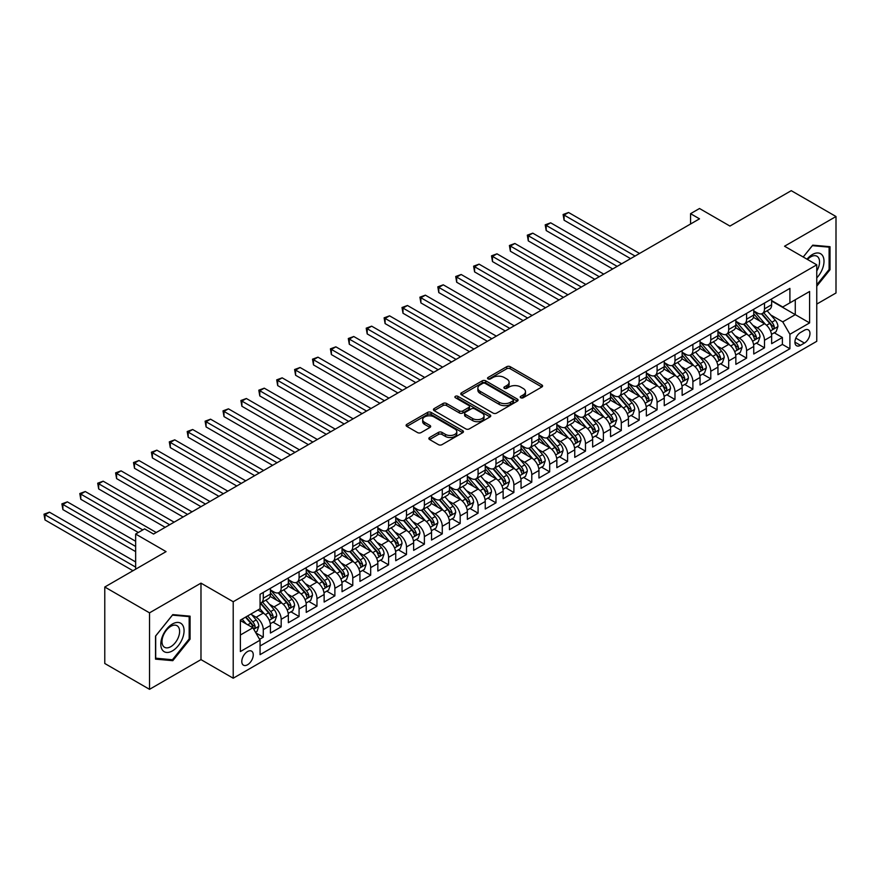 <?xml version="1.0" encoding="UTF-8"?>
<svg xmlns="http://www.w3.org/2000/svg" width="880" height="880" viewBox="0 0 880 880"><rect width="100%" height="100%" fill="white"/><g stroke="black" fill="none" stroke-linecap="round" stroke-linejoin="round"><path stroke-width="1.32" d="M520.74 397.76A1.738 1.001 0 0 0 523.193 397.76L541.86 386.98A2.486 1.43 0 0 0 542.597 385.968A2.486 1.43 0 0 0 541.86 384.956L510.235 366.696A2.486 1.43 0 0 0 506.726 366.696L488.059 377.476A1.738 1.001 0 0 0 487.542 378.18A1.738 1.001 0 0 0 488.059 378.895A1.738 1.001 0 0 0 490.512 378.895L492.932 377.498A7.953 4.587 0 0 1 504.174 377.498L506.814 379.016A7.953 4.587 0 0 1 509.135 382.261A7.953 4.587 0 0 1 506.814 385.517L504.394 386.903A1.738 1.001 0 0 0 503.888 387.618A1.738 1.001 0 0 0 504.394 388.322A1.738 1.001 0 0 0 506.858 388.322L509.267 386.936A7.953 4.587 0 0 1 520.52 386.936L523.149 388.454A7.953 4.587 0 0 1 525.481 391.699A7.953 4.587 0 0 1 523.149 394.944L520.74 396.341A1.738 1.001 0 0 0 520.223 397.056A1.738 1.001 0 0 0 520.74 397.76L520.74 396.341M247.522 664.774A8.096 4.675 120 0 0 252.824 657.646A8.096 4.675 120 0 0 251.581 651.145A8.096 4.675 120 0 0 247.522 651.552A8.096 4.675 120 0 0 242.231 658.691A8.096 4.675 120 0 0 243.474 665.181A8.096 4.675 120 0 0 247.522 664.774M429.594 437.503A2.486 1.43 0 0 0 428.857 438.515A2.486 1.43 0 0 0 429.594 439.527L438.46 444.653A2.486 1.43 0 0 0 441.98 444.653L462.715 432.685A2.486 1.43 0 0 0 463.441 431.673A2.486 1.43 0 0 0 462.715 430.65L431.079 412.39A2.486 1.43 0 0 0 427.57 412.39L406.835 424.369A2.486 1.43 0 0 0 406.109 425.381A2.486 1.43 0 0 0 406.835 426.393L417.549 432.586A2.486 1.43 0 0 0 421.069 432.586L429.946 427.46A2.486 1.43 0 0 0 430.672 426.448A2.486 1.43 0 0 0 429.946 425.425L424.622 422.356A6.644 3.839 0 0 1 422.675 419.65A6.644 3.839 0 0 1 426.778 416.097A6.644 3.839 0 0 1 434.027 416.933L454.85 428.956A6.644 3.839 0 0 1 456.797 431.673A6.644 3.839 0 0 1 452.694 435.215A6.644 3.839 0 0 1 445.445 434.379L441.98 432.377A2.486 1.43 0 0 0 438.46 432.377L429.594 437.503L429.594 439.527M816.761 304.095L836 292.985L836 216.513L791.252 190.674L729.938 226.072L699.512 208.505L690.558 213.675L699.512 218.834L153.549 534.05L144.595 528.88L135.652 534.05L135.652 569.184M149.523 612.843L149.523 689.326L200.981 659.615L200.981 583.132L149.523 612.843L104.775 587.015L166.078 551.617L135.652 534.05M200.981 583.132L233.211 601.733L816.761 264.825L816.761 341.308L233.211 678.216L233.211 601.733M836 216.513L784.542 246.224L816.761 264.825M493.108 413.105A2.486 1.43 0 0 0 496.617 413.105L517.352 401.137A2.486 1.43 0 0 0 518.078 400.114A2.486 1.43 0 0 0 517.352 399.102L485.727 380.842A2.486 1.43 0 0 0 482.218 380.842L461.483 392.81A2.486 1.43 0 0 0 460.757 393.833A2.486 1.43 0 0 0 461.483 394.845L493.108 413.105M456.115 398.134A1.738 1.001 0 0 1 457.875 398.387L457.875 396.319L490.028 414.876A2.486 1.43 0 0 1 490.765 415.888A2.486 1.43 0 0 1 490.028 416.911L469.304 428.879A2.486 1.43 0 0 1 465.784 428.879L434.159 410.619L443.036 405.537L443.036 403.469L434.159 408.595A2.486 1.43 0 0 0 433.433 409.607A2.486 1.43 0 0 0 434.159 410.619L434.159 408.595M443.036 405.537A2.486 1.43 0 0 1 446.545 405.537L446.545 403.469A2.486 1.43 0 0 0 443.036 403.469M446.545 403.469L459.371 410.872A2.486 1.43 0 0 0 462.891 410.872L468.776 407.473A2.486 1.43 0 0 0 469.502 406.461A2.486 1.43 0 0 0 468.776 405.449L455.422 397.738A1.738 1.001 0 0 1 454.905 397.023A1.738 1.001 0 0 1 455.983 396.099A1.738 1.001 0 0 1 457.875 396.319M149.523 689.326L104.775 663.487L104.775 587.015M259.567 639.331L263.274 637.186L255.849 632.896M251.625 614.647L256.124 617.243A10.131 5.841 60 0 1 263.274 629.64L270.435 625.504L270.435 633.05L281.182 626.846L273.031 622.149M269.522 604.307L274.021 606.903A10.131 5.841 60 0 1 281.182 619.311L288.343 615.175L288.343 622.721L299.079 616.517L290.939 611.809M287.43 593.978L291.918 596.574A10.131 5.841 60 0 1 299.079 608.971L306.24 604.835L306.24 612.381L316.976 606.177L308.836 601.48M305.327 583.638L309.815 586.234A10.131 5.841 60 0 1 316.976 598.642L324.137 594.506L324.137 602.052L334.884 595.848L326.733 591.14M323.224 573.309L327.723 575.905A10.131 5.841 60 0 1 334.884 588.302L342.045 584.166L342.045 591.712L352.781 585.508L344.641 580.811M341.121 562.969L345.62 565.565A10.131 5.841 60 0 1 352.781 577.973L359.942 573.837L359.942 581.383L370.678 575.179L362.538 570.471M359.029 552.64L363.517 555.236A10.131 5.841 60 0 1 370.678 567.633L377.839 563.497L377.839 571.043L388.586 564.839L380.435 560.142M376.926 542.3L381.425 544.896A10.131 5.841 60 0 1 388.586 557.304L395.736 553.168L395.736 560.714L406.483 554.51L398.332 549.802M394.823 531.971L399.322 534.567A10.131 5.841 60 0 1 406.483 546.964L413.644 542.828L413.644 550.374L424.38 544.17L416.24 539.473M412.731 521.631L417.219 524.227A10.131 5.841 60 0 1 424.38 536.624L431.541 532.499L431.541 540.045L442.277 533.841L434.137 529.133M430.628 511.302L435.127 513.898A10.131 5.841 60 0 1 442.277 526.295L449.438 522.159L449.438 529.705L460.185 523.501L452.034 518.804M448.525 500.962L453.024 503.558A10.131 5.841 60 0 1 460.185 515.955L467.346 511.83L467.346 519.376L478.082 513.172L469.942 508.464M466.433 490.633L470.921 493.229A10.131 5.841 60 0 1 478.082 505.626L485.243 501.49L485.243 509.036L495.979 502.832L487.839 498.135M484.33 480.293L488.818 482.889A10.131 5.841 60 0 1 495.979 495.286L503.14 491.161L503.14 498.696L513.887 492.503L505.736 487.795M502.227 469.964L506.726 472.549A10.131 5.841 60 0 1 513.887 484.957L521.048 480.821L521.048 488.367L531.784 482.163L523.644 477.466M520.124 459.624L524.623 462.22A10.131 5.841 60 0 1 531.784 474.617L538.945 470.492L538.945 478.027L549.681 471.834L541.541 467.126M538.032 449.295L542.52 451.88A10.131 5.841 60 0 1 549.681 464.288L556.842 460.152L556.842 467.698L567.589 461.494L559.438 456.797M555.929 438.955L560.428 441.551A10.131 5.841 60 0 1 567.589 453.948L574.75 449.823L574.75 457.358L585.486 451.165L577.335 446.457M573.826 428.626L578.325 431.211A10.131 5.841 60 0 1 585.486 443.619L592.647 439.483L592.647 447.029L603.383 440.825L595.243 436.128M591.734 418.286L596.222 420.882A10.131 5.841 60 0 1 603.383 433.279L610.544 429.154L610.544 436.689L621.291 430.496L613.14 425.788M609.631 407.957L614.13 410.542A10.131 5.841 60 0 1 621.291 422.95L628.441 418.814L628.441 426.36L639.188 420.156L631.037 415.459M627.528 397.617L632.027 400.213A10.131 5.841 60 0 1 639.188 412.61L646.349 408.485L646.349 416.02L657.085 409.827L648.945 405.119M645.436 387.277L649.924 389.873A10.131 5.841 60 0 1 657.085 402.281L664.246 398.145L664.246 405.691L674.982 399.487L666.842 394.79M663.333 376.948L667.821 379.544A10.131 5.841 60 0 1 674.982 391.941L682.143 387.805L682.143 395.351L692.89 389.158L684.739 384.45M681.23 366.608L685.729 369.204A10.131 5.841 60 0 1 692.89 381.612L700.051 377.476L700.051 385.022L710.787 378.818L702.647 374.121M699.138 356.279L703.626 358.875A10.131 5.841 60 0 1 710.787 371.272L717.948 367.136L717.948 374.682L728.684 368.489L720.544 363.781M717.035 345.939L721.523 348.535A10.131 5.841 60 0 1 728.684 360.943L735.845 356.807L735.845 364.353L746.592 358.149L738.441 353.452M734.932 335.61L739.431 338.206A10.131 5.841 60 0 1 746.592 350.603L753.753 346.467L753.753 354.013L764.489 347.82L764.489 340.274A10.131 5.841 -120 0 0 757.328 327.866L752.829 325.27M756.338 343.112L764.489 347.82M270.435 625.504A10.131 5.841 -120 0 0 263.274 613.107L257.906 610.005M288.343 615.175A10.131 5.841 -120 0 0 281.182 602.767L270.105 596.376M306.24 604.835A10.131 5.841 -120 0 0 299.079 592.438L288.013 586.047M324.137 594.506A10.131 5.841 -120 0 0 316.976 582.098L305.91 575.707M342.045 584.166A10.131 5.841 -120 0 0 334.884 571.769L323.807 565.378M359.942 573.837A10.131 5.841 -120 0 0 352.781 561.429L341.715 555.038M377.839 563.497A10.131 5.841 -120 0 0 370.678 551.1L359.612 544.709M395.736 553.168A10.131 5.841 -120 0 0 388.586 540.76L377.509 534.369M413.644 542.828A10.131 5.841 -120 0 0 406.483 530.431L395.417 524.04M431.541 532.499A10.131 5.841 -120 0 0 424.38 520.091L413.314 513.7M449.438 522.159A10.131 5.841 -120 0 0 442.277 509.762L431.211 503.371M467.346 511.83A10.131 5.841 -120 0 0 460.185 499.422L449.108 493.031M485.243 501.49A10.131 5.841 -120 0 0 478.082 489.093L467.016 482.702M503.14 491.161A10.131 5.841 -120 0 0 495.979 478.753L484.913 472.362M521.048 480.821A10.131 5.841 -120 0 0 513.887 468.424L502.81 462.033M538.945 470.492A10.131 5.841 -120 0 0 531.784 458.084L520.718 451.693M556.842 460.152A10.131 5.841 -120 0 0 549.681 447.755L538.615 441.364M574.75 449.823A10.131 5.841 -120 0 0 567.589 437.415L556.512 431.024M592.647 439.483A10.131 5.841 -120 0 0 585.486 427.086L574.42 420.695M610.544 429.154A10.131 5.841 -120 0 0 603.383 416.746L592.317 410.355M628.441 418.814A10.131 5.841 -120 0 0 621.291 406.417L610.214 400.026M646.349 408.485A10.131 5.841 -120 0 0 639.188 396.077L628.111 389.686M664.246 398.145A10.131 5.841 -120 0 0 657.085 385.748L646.019 379.357M682.143 387.805A10.131 5.841 -120 0 0 674.982 375.408L663.916 369.017M700.051 377.476A10.131 5.841 -120 0 0 692.89 365.079L681.813 358.688M717.948 367.136A10.131 5.841 -120 0 0 710.787 354.739L699.721 348.348M735.845 356.807A10.131 5.841 -120 0 0 728.684 344.41L717.618 338.008M753.753 346.467A10.131 5.841 -120 0 0 746.592 334.07L735.515 327.679M804.408 330.242L800.47 332.519A7.843 4.532 120 0 0 795.344 339.438A7.843 4.532 120 0 0 796.543 345.719A7.843 4.532 120 0 0 800.47 345.334L804.408 343.057A7.843 4.532 120 0 0 809.534 336.149A7.843 4.532 120 0 0 808.335 329.857A7.843 4.532 120 0 0 804.408 330.242M240.372 635.019L252.901 627.781L260.062 640.178L260.062 654.654L789.91 348.744L789.91 334.279L782.749 321.871L770.737 314.941M260.062 640.178L240.372 651.552L240.372 620.136L260.062 608.762L260.062 594.297L789.91 288.387L789.91 302.863L809.6 291.489L809.6 322.905L789.91 334.279M270.435 589.952L274.021 592.02A10.131 5.841 60 0 0 279.081 592.526L286.242 588.39A10.131 5.841 -120 0 0 288.343 583.759L288.343 577.962M288.343 579.623L291.918 581.691A10.131 5.841 60 0 0 296.978 582.186L304.139 578.061A10.131 5.841 -120 0 0 306.24 573.419L306.24 567.633M306.24 569.283L309.815 571.351A10.131 5.841 60 0 0 314.886 571.857L322.047 567.721A10.131 5.841 -120 0 0 324.137 563.09L324.137 557.293M324.137 558.954L327.723 561.022A10.131 5.841 60 0 0 332.783 561.517L339.944 557.381A10.131 5.841 -120 0 0 342.045 552.75L342.045 546.964M342.045 548.614L345.62 550.682A10.131 5.841 60 0 0 350.68 551.188L357.841 547.052A10.131 5.841 -120 0 0 359.942 542.421L359.942 536.624M359.942 538.285L363.517 540.353A10.131 5.841 60 0 0 368.588 540.848L375.749 536.712A10.131 5.841 -120 0 0 377.839 532.081L377.839 526.295M377.839 527.945L381.425 530.013A10.131 5.841 60 0 0 386.485 530.519L393.646 526.383A10.131 5.841 -120 0 0 395.736 521.752L395.736 515.955M395.736 517.616L399.322 519.684A10.131 5.841 60 0 0 404.382 520.179L411.543 516.043A10.131 5.841 -120 0 0 413.644 511.412L413.644 505.626M413.644 507.276L417.219 509.344A10.131 5.841 60 0 0 422.29 509.85L429.44 505.714A10.131 5.841 -120 0 0 431.541 501.083L431.541 495.286M431.541 496.947L435.127 499.015A10.131 5.841 60 0 0 440.187 499.51L447.348 495.374A10.131 5.841 -120 0 0 449.438 490.743L449.438 484.957M449.438 486.607L453.024 488.675A10.131 5.841 60 0 0 458.084 489.181L465.245 485.045A10.131 5.841 -120 0 0 467.346 480.403L467.346 474.617M467.346 476.278L470.921 478.346A10.131 5.841 60 0 0 475.981 478.841L483.142 474.705A10.131 5.841 -120 0 0 485.243 470.074L485.243 464.288M485.243 465.938L488.818 468.006A10.131 5.841 60 0 0 493.889 468.512L501.05 464.376A10.131 5.841 -120 0 0 503.14 459.734L503.14 453.948M503.14 455.609L506.726 457.677A10.131 5.841 60 0 0 511.786 458.172L518.947 454.036A10.131 5.841 -120 0 0 521.048 449.405L521.048 443.619M521.048 445.269L524.623 447.337A10.131 5.841 60 0 0 529.683 447.843L536.844 443.707A10.131 5.841 -120 0 0 538.945 439.065L538.945 433.279M538.945 434.94L542.52 437.008A10.131 5.841 60 0 0 547.591 437.503L554.752 433.367A10.131 5.841 -120 0 0 556.842 428.736L556.842 422.95M556.842 424.6L560.428 426.668A10.131 5.841 60 0 0 565.488 427.174L572.649 423.038A10.131 5.841 -120 0 0 574.75 418.396L574.75 412.61M574.75 414.271L578.325 416.339A10.131 5.841 60 0 0 583.385 416.834L590.546 412.698A10.131 5.841 -120 0 0 592.647 408.067L592.647 402.281M592.647 403.931L596.222 405.999A10.131 5.841 60 0 0 601.293 406.505L608.443 402.369A10.131 5.841 -120 0 0 610.544 397.727L610.544 391.941M610.544 393.602L614.13 395.659A10.131 5.841 60 0 0 619.19 396.165L626.351 392.029A10.131 5.841 -120 0 0 628.441 387.398L628.441 381.612M628.441 383.262L632.027 385.33A10.131 5.841 60 0 0 637.087 385.836L644.248 381.7A10.131 5.841 -120 0 0 646.349 377.058L646.349 371.272M646.349 372.933L649.924 374.99A10.131 5.841 60 0 0 654.984 375.496L662.145 371.36A10.131 5.841 -120 0 0 664.246 366.729L664.246 360.943M664.246 362.593L667.821 364.661A10.131 5.841 60 0 0 672.892 365.167L680.053 361.031A10.131 5.841 -120 0 0 682.143 356.389L682.143 350.603M682.143 352.264L685.729 354.321A10.131 5.841 60 0 0 690.789 354.827L697.95 350.691A10.131 5.841 -120 0 0 700.051 346.06L700.051 340.274M700.051 341.924L703.626 343.992A10.131 5.841 60 0 0 708.686 344.487L715.847 340.362A10.131 5.841 -120 0 0 717.948 335.72L717.948 329.934M717.948 331.584L721.523 333.652A10.131 5.841 60 0 0 726.594 334.158L733.755 330.022A10.131 5.841 -120 0 0 735.845 325.391L735.845 319.605M735.845 321.255L739.431 323.323A10.131 5.841 60 0 0 744.491 323.818L751.652 319.693A10.131 5.841 -120 0 0 753.753 315.051L753.753 309.265M260.062 645.975L782.386 344.41L782.386 337.48L771.65 343.684L771.65 336.138A10.131 5.841 -120 0 0 764.489 323.73L753.423 317.339M753.753 310.915L757.328 312.983A10.131 5.841 -120 0 0 762.388 313.489A10.131 5.841 -120 0 0 764.489 308.858L764.489 303.061M762.388 313.489L769.549 309.353A10.131 5.841 -120 0 0 771.65 304.722L771.65 298.936M263.274 592.438L263.274 598.224A10.131 5.841 60 0 1 261.184 602.855A10.131 5.841 60 0 1 260.062 603.273M261.184 602.855L268.345 598.73A10.131 5.841 -120 0 0 270.435 594.088L270.435 588.302M281.182 582.098L281.182 587.884A10.131 5.841 60 0 1 279.081 592.526M299.079 571.769L299.079 577.555A10.131 5.841 60 0 1 296.978 582.186M316.976 561.429L316.976 567.215A10.131 5.841 60 0 1 314.886 571.857M334.884 551.1L334.884 556.886A10.131 5.841 60 0 1 332.783 561.517M352.781 540.76L352.781 546.546A10.131 5.841 60 0 1 350.68 551.188M370.678 530.431L370.678 536.217A10.131 5.841 60 0 1 368.588 540.848M388.586 520.091L388.586 525.877A10.131 5.841 60 0 1 386.485 530.519M406.483 509.762L406.483 515.548A10.131 5.841 60 0 1 404.382 520.179M424.38 499.422L424.38 505.208A10.131 5.841 60 0 1 422.29 509.85M442.277 489.093L442.277 494.879A10.131 5.841 60 0 1 440.187 499.51M460.185 478.753L460.185 484.539A10.131 5.841 60 0 1 458.084 489.181M478.082 468.424L478.082 474.21A10.131 5.841 60 0 1 475.981 478.841M495.979 458.084L495.979 463.87A10.131 5.841 60 0 1 493.889 468.512M513.887 447.755L513.887 453.541A10.131 5.841 60 0 1 511.786 458.172M531.784 437.415L531.784 443.201A10.131 5.841 60 0 1 529.683 447.843M549.681 427.086L549.681 432.872A10.131 5.841 60 0 1 547.591 437.503M567.589 416.746L567.589 422.532A10.131 5.841 60 0 1 565.488 427.174M585.486 406.417L585.486 412.203A10.131 5.841 60 0 1 583.385 416.834M603.383 396.077L603.383 401.863A10.131 5.841 60 0 1 601.293 406.505M621.291 385.748L621.291 391.534A10.131 5.841 60 0 1 619.19 396.165M639.188 375.408L639.188 381.194A10.131 5.841 60 0 1 637.087 385.836M657.085 365.068L657.085 370.865A10.131 5.841 60 0 1 654.984 375.496M674.982 354.739L674.982 360.525A10.131 5.841 60 0 1 672.892 365.167M692.89 344.399L692.89 350.196A10.131 5.841 60 0 1 690.789 354.827M710.787 334.07L710.787 339.856A10.131 5.841 60 0 1 708.686 344.487M728.684 323.73L728.684 329.527A10.131 5.841 60 0 1 726.594 334.158M746.592 313.401L746.592 319.187A10.131 5.841 60 0 1 744.491 323.818M746.592 350.603L746.592 358.149M728.684 360.943L728.684 368.489M710.787 371.272L710.787 378.818M692.89 381.612L692.89 389.158M674.982 391.941L674.982 399.487M657.085 402.281L657.085 409.827M639.188 412.61L639.188 420.156M621.291 422.95L621.291 430.496M603.383 433.279L603.383 440.825M585.486 443.619L585.486 451.165M567.589 453.948L567.589 461.494M549.681 464.288L549.681 471.834M531.784 474.617L531.784 482.163M513.887 484.957L513.887 492.503M495.979 495.286L495.979 502.832M478.082 505.626L478.082 513.172M460.185 515.955L460.185 523.501M442.277 526.295L442.277 533.841M424.38 536.624L424.38 544.17M406.483 546.964L406.483 554.51M388.586 557.304L388.586 564.839M370.678 567.633L370.678 575.179M352.781 577.973L352.781 585.508M334.884 588.302L334.884 595.848M316.976 598.642L316.976 606.177M299.079 608.971L299.079 616.517M281.182 619.311L281.182 626.846M263.274 629.64L263.274 637.186M252.901 627.781L240.372 620.543M782.749 321.871L795.278 314.644L795.278 299.761L809.6 291.489M771.65 301.004L809.6 322.905M771.65 300.586L782.749 306.988L789.91 302.863M200.981 659.615L233.211 678.216M690.558 213.675L690.558 224.004M774.246 332.783L782.386 337.48M782.386 344.41L789.91 348.744M816.761 286.209L830.005 269.731L830.005 246.697L812.735 245.157L803.209 257.004L812.372 245.663L829.103 247.159L829.103 269.478L816.761 284.845M155.518 659.142L172.788 660.682L190.069 639.188L190.069 616.165L172.788 614.614L155.518 636.108L155.518 659.142M829.103 269.214L830.005 269.731M189.167 638.682L190.069 639.188M170.973 659.626L172.788 660.682M521.433 398.002L523.149 397.012A7.953 4.587 0 0 0 525.481 393.767L525.481 391.699M509.135 382.261L509.135 384.329A7.953 4.587 0 0 1 506.814 387.574L505.087 388.575M541.827 387.002L510.235 368.764A2.486 1.43 0 0 0 506.726 368.764L488.752 379.137M517.319 401.148L485.727 382.91A2.486 1.43 0 0 0 482.218 382.91L461.516 394.867L461.483 392.81M512.963 400.829A1.738 1.001 0 0 0 513.469 400.114A1.738 1.001 0 0 0 512.963 399.41L485.199 383.383A1.738 1.001 0 0 0 482.735 383.383L480.194 384.857A7.953 4.587 0 0 0 477.862 388.102A7.953 4.587 0 0 0 480.194 391.347L499.169 402.303A7.953 4.587 0 0 0 510.411 402.303L512.963 400.829L512.963 402.897A1.738 1.001 0 0 0 513.469 402.182L513.469 400.114M477.862 388.102L477.862 390.17A7.953 4.587 0 0 0 480.194 393.415L480.194 391.347M512.963 402.897L510.411 404.371A7.953 4.587 0 0 1 499.169 404.371L480.194 393.415M446.545 405.537L459.371 412.94A2.486 1.43 0 0 0 462.891 412.94L468.776 409.541A2.486 1.43 0 0 0 469.502 408.529L469.502 406.461M457.875 398.387L489.995 416.922M472.681 418.561A6.644 3.839 0 0 0 479.93 419.386A6.644 3.839 0 0 0 484.033 415.844A6.644 3.839 0 0 0 482.086 413.127L474.749 408.892A2.486 1.43 0 0 0 471.229 408.892L465.344 412.291A2.486 1.43 0 0 0 464.618 413.303A2.486 1.43 0 0 0 465.344 414.326L472.681 418.561L472.681 420.618A6.644 3.839 0 0 0 479.93 421.454A6.644 3.839 0 0 0 484.033 417.912L484.033 415.844M464.618 413.303L464.618 415.371A2.486 1.43 0 0 0 465.344 416.383L465.344 414.326M472.681 420.618L465.344 416.383M456.797 431.673L456.797 433.73A6.644 3.839 0 0 1 452.694 437.283A6.644 3.839 0 0 1 445.445 436.447L441.98 434.445A2.486 1.43 0 0 0 438.46 434.445L429.627 439.549M422.675 419.65L422.675 421.718A6.644 3.839 0 0 0 424.622 424.424L424.622 422.356M429.946 425.425L429.946 427.46L424.622 424.424M462.682 432.696L431.079 414.458A2.486 1.43 0 0 0 427.57 414.458L406.868 426.415M771.496 334.367L776.127 331.694L777.909 326.524A6.71 3.872 -120 0 0 775.302 320.221L767.118 310.761M765.479 324.39L755.788 313.159A19.371 11.176 -120 0 0 753.753 311.036M760.166 321.233L754.743 314.952A16.071 9.284 -120 0 0 753.753 313.874M639.54 253.462L568.568 212.487L564.091 215.061L564.091 220.231L630.597 258.632M761.475 313.852L769.747 323.433A6.71 3.872 60 0 1 772.145 328.053C773.146 329.395 773.872 328.988 774.29 326.81A6.71 3.872 -120 0 0 771.903 322.19L763.719 312.719M761.97 313.698L770.858 323.983A3.421 1.969 60 0 1 771.716 325.325L774.29 326.81M772.145 328.053L772.629 328.845M564.091 220.231L563.112 214.5L635.063 256.047M563.112 214.5L568.568 212.487M816.761 277.893A16.456 9.504 120 0 0 823.79 258.808A16.456 9.504 120 0 0 812.372 254.54A16.456 9.504 120 0 0 806.982 259.182M816.761 270.996A12.463 7.194 120 0 0 816.97 256.245A12.463 7.194 120 0 0 810.744 256.861A12.463 7.194 120 0 0 807.477 259.468M828.003 246.521L829.103 247.159M182.512 638.341A16.456 9.504 120 0 0 178.255 622.446A16.456 9.504 120 0 0 162.36 636.548A16.456 9.504 120 0 0 166.617 652.443A16.456 9.504 120 0 0 182.512 638.341M178.431 637.186A12.463 7.194 120 0 0 177.034 625.713A12.463 7.194 120 0 0 163.174 635.822A12.463 7.194 120 0 0 164.571 647.295A12.463 7.194 120 0 0 178.431 637.186M155.694 658.262L155.694 635.954L172.436 615.131L189.167 616.627L189.167 638.935L172.436 659.758L155.518 658.163M188.067 615.978L189.167 616.627M753.599 344.696L758.219 342.023L760.012 336.864A6.71 3.872 -120 0 0 757.405 330.561L749.221 321.09M747.582 334.719L737.88 323.499A19.371 11.176 -120 0 0 735.845 321.365M742.258 331.573L736.835 325.292A16.071 9.284 -120 0 0 735.845 324.214M621.643 263.791L550.671 222.816L546.194 225.401L546.194 230.571L612.689 268.961M743.578 324.192L751.85 333.762A6.71 3.872 60 0 1 754.248 338.382C755.249 339.735 755.964 339.317 756.393 337.15A6.71 3.872 -120 0 0 753.995 332.53L745.822 323.059M744.062 324.027L752.95 334.323A3.421 1.969 60 0 1 753.819 335.654L756.393 337.15M754.248 338.382L754.732 339.185M546.194 230.571L545.204 224.829L617.166 266.376M545.204 224.829L550.671 222.816M735.702 355.036L740.322 352.363L742.115 347.193A6.71 3.872 -120 0 0 739.497 340.901L731.324 331.43M729.685 345.059L719.983 333.828A19.371 11.176 -120 0 0 717.948 331.705M724.361 341.913L718.938 335.621A16.071 9.284 -120 0 0 717.948 334.543M603.746 274.131L532.763 233.156L528.297 235.741L528.297 240.9L594.792 279.301M725.681 334.521L733.953 344.102A6.71 3.872 60 0 1 736.34 348.722C737.352 350.075 738.067 349.657 738.485 347.479A6.71 3.872 -120 0 0 736.098 342.859L727.925 333.388M726.165 334.367L735.053 344.652A3.421 1.969 60 0 1 735.911 345.994L738.485 347.479M736.34 348.722L736.835 349.514M528.297 240.9L527.307 235.169L599.269 276.716M527.307 235.169L532.763 233.156M717.794 365.365L722.425 362.692L724.207 357.533A6.71 3.872 -120 0 0 721.6 351.23L713.416 341.759M711.777 355.399L702.086 344.168A19.371 11.176 -120 0 0 700.051 342.034M706.464 352.242L701.041 345.961A16.071 9.284 -120 0 0 700.051 344.883M585.838 284.46L514.866 243.485L510.389 246.07L510.389 251.24L576.895 289.63M707.773 344.861L716.045 354.431A6.71 3.872 60 0 1 718.443 359.051C719.455 360.404 720.17 359.986 720.588 357.819A6.71 3.872 -120 0 0 718.201 353.199L710.017 343.728M708.268 344.696L717.156 354.992A3.421 1.969 60 0 1 718.014 356.323L720.588 357.819M718.443 359.051L718.927 359.854M510.389 251.24L509.41 245.498L581.372 287.045M509.41 245.498L514.866 243.485M699.897 375.705L704.517 373.032L706.31 367.862A6.71 3.872 -120 0 0 703.703 361.57L695.519 352.099M693.88 365.728L684.178 354.497A19.371 11.176 -120 0 0 682.143 352.374M688.567 362.582L683.133 356.301A16.071 9.284 -120 0 0 682.143 355.212M567.941 294.8L496.969 253.825L492.492 256.41L492.492 261.569L558.987 299.97M689.876 355.19L698.148 364.771A6.71 3.872 60 0 1 700.546 369.391C701.547 370.744 702.262 370.326 702.691 368.148A6.71 3.872 -120 0 0 700.293 363.528L692.12 354.057M690.36 355.036L699.248 365.321A3.421 1.969 60 0 1 700.117 366.663L702.691 368.148M700.546 369.391L701.03 370.183M492.492 261.569L491.513 255.838L563.464 297.385M491.513 255.838L496.969 253.825M682 386.034L686.62 383.361L688.413 378.202A6.71 3.872 -120 0 0 685.795 371.899L677.622 362.428M675.983 376.068L666.281 364.837A19.371 11.176 -120 0 0 664.246 362.703M670.659 372.911L665.236 366.63A16.071 9.284 -120 0 0 664.246 365.552M550.044 305.129L479.072 264.154L474.595 266.739L474.595 271.909L541.09 310.299M671.979 365.53L680.251 375.1A6.71 3.872 60 0 1 682.638 379.72C683.65 381.073 684.365 380.655 684.794 378.488A6.71 3.872 -120 0 0 682.396 373.868L674.223 364.397M672.463 365.365L681.351 375.661A3.421 1.969 60 0 1 682.209 376.992L684.794 378.488M682.638 379.72L683.133 380.523M474.595 271.909L473.605 266.167L545.567 307.714M473.605 266.167L479.072 264.154M664.092 396.374L668.723 393.701L670.516 388.531A6.71 3.872 -120 0 0 667.898 382.239L659.725 372.768M658.086 386.397L648.384 375.166A19.371 11.176 -120 0 0 646.349 373.043M652.762 383.251L647.339 376.97A16.071 9.284 -120 0 0 646.349 375.881M532.136 315.469L461.164 274.494L456.687 277.079L456.687 282.238L523.193 320.639M654.082 375.859L662.354 385.44A6.71 3.872 60 0 1 664.741 390.06C665.753 391.413 666.468 390.995 666.886 388.817A6.71 3.872 -120 0 0 664.499 384.197L656.315 374.726M654.566 375.705L663.454 385.99A3.421 1.969 60 0 1 664.312 387.332L666.886 388.817M664.741 390.06L665.225 390.852M456.687 282.238L455.708 276.507L527.67 318.054M455.708 276.507L461.164 274.494M646.195 406.703L650.826 404.041L652.608 398.871A6.71 3.872 -120 0 0 650.001 392.568L641.817 383.097M640.178 396.737L630.476 385.506A19.371 11.176 -120 0 0 628.441 383.372M634.865 393.58L629.431 387.299A16.071 9.284 -120 0 0 628.441 386.221M514.239 325.798L443.267 284.823L438.79 287.408L438.79 292.578L505.296 330.968M636.174 386.199L644.446 395.769A6.71 3.872 60 0 1 646.844 400.389C647.845 401.742 648.56 401.335 648.989 399.157A6.71 3.872 -120 0 0 646.602 394.537L638.418 385.066M636.658 386.034L645.557 396.33A3.421 1.969 60 0 1 646.415 397.672L648.989 399.157M646.844 400.389L647.328 401.192M438.79 292.578L437.811 286.836L509.762 328.383M437.811 286.836L443.267 284.823M628.298 417.043L632.918 414.37L634.711 409.2A6.71 3.872 -120 0 0 632.093 402.908L623.92 393.437M622.281 407.066L612.579 395.835A19.371 11.176 -120 0 0 610.544 393.712M616.957 403.92L611.534 397.639A16.071 9.284 -120 0 0 610.544 396.55M496.342 336.138L425.37 295.163L420.893 297.748L420.893 302.907L487.388 341.308M618.277 396.528L626.549 406.109A6.71 3.872 60 0 1 628.936 410.729C629.948 412.082 630.663 411.664 631.092 409.486A6.71 3.872 -120 0 0 628.694 404.866L620.521 395.395M618.761 396.374L627.649 406.67A3.421 1.969 60 0 1 628.518 408.001L631.092 409.486M628.936 410.729L629.431 411.521M420.893 302.907L419.903 297.176L491.865 338.723M419.903 297.176L425.37 295.163M610.39 427.372L615.021 424.71L616.814 419.54A6.71 3.872 -120 0 0 614.196 413.237L606.023 403.766M604.384 417.406L594.682 406.175A19.371 11.176 -120 0 0 592.647 404.041M599.06 414.249L593.637 407.968A16.071 9.284 -120 0 0 592.647 406.89M478.445 346.467L407.462 305.492L402.996 308.077L402.996 313.247L469.491 351.637M600.38 406.868L608.652 416.438A6.71 3.872 60 0 1 611.039 421.058C612.051 422.411 612.766 422.004 613.184 419.826A6.71 3.872 -120 0 0 610.797 415.206L602.613 405.735M600.864 406.703L609.752 416.999A3.421 1.969 60 0 1 610.61 418.341L613.184 419.826M611.039 421.058L611.523 421.861M402.996 313.247L402.006 307.505L473.968 349.052M402.006 307.505L407.462 305.492M592.493 437.712L597.124 435.039L598.906 429.869A6.71 3.872 -120 0 0 596.299 423.577L588.115 414.106M586.476 427.735L576.785 416.504A19.371 11.176 -120 0 0 574.75 414.381M581.163 424.589L575.74 418.308A16.071 9.284 -120 0 0 574.75 417.219M460.537 356.807L389.565 315.832L385.088 318.417L385.088 323.576L451.594 361.977M582.472 417.197L590.744 426.778A6.71 3.872 60 0 1 593.142 431.398C594.143 432.751 594.869 432.333 595.287 430.155A6.71 3.872 -120 0 0 592.9 425.535L584.716 416.064M582.967 417.043L591.855 427.339A3.421 1.969 60 0 1 592.713 428.67L595.287 430.155M593.142 431.398L593.626 432.19M385.088 323.576L384.109 317.845L456.06 359.392M384.109 317.845L389.565 315.832M574.596 448.041L579.216 445.379L581.009 440.209A6.71 3.872 -120 0 0 578.402 433.906L570.218 424.435M568.579 438.075L558.877 426.844A19.371 11.176 -120 0 0 556.842 424.71M563.255 434.918L557.832 428.637A16.071 9.284 -120 0 0 556.842 427.559M442.64 367.136L371.668 326.161L367.191 328.746L367.191 333.916L433.686 372.306M564.575 427.537L572.847 437.107A6.71 3.872 60 0 1 575.234 441.738C576.246 443.08 576.961 442.673 577.39 440.495A6.71 3.872 -120 0 0 574.992 435.875L566.819 426.404M565.059 427.372L573.947 437.668A3.421 1.969 60 0 1 574.816 439.01L577.39 440.495M575.234 441.738L575.729 442.53M367.191 333.916L366.201 328.174L438.163 369.721M366.201 328.174L371.668 326.161M556.699 458.381L561.319 455.708L563.112 450.538A6.71 3.872 -120 0 0 560.494 444.246L552.321 434.775M550.682 448.404L540.98 437.173A19.371 11.176 -120 0 0 538.945 435.05M545.358 445.258L539.935 438.977A16.071 9.284 -120 0 0 538.945 437.888M424.743 377.476L353.76 336.501L349.294 339.086L349.294 344.245L415.789 382.646M546.678 437.866L554.95 447.447A6.71 3.872 60 0 1 557.337 452.067C558.349 453.42 559.064 453.002 559.482 450.824A6.71 3.872 -120 0 0 557.095 446.204L548.922 436.733M547.162 437.712L556.05 448.008A3.421 1.969 60 0 1 556.908 449.339L559.482 450.824M557.337 452.067L557.832 452.859M349.294 344.245L348.304 338.514L420.266 380.061M348.304 338.514L353.76 336.501M538.791 468.71L543.422 466.048L545.204 460.878A6.71 3.872 -120 0 0 542.597 454.575L534.413 445.104M532.774 458.744L523.083 447.513A19.371 11.176 -120 0 0 521.048 445.379M527.461 455.587L522.038 449.306A16.071 9.284 -120 0 0 521.048 448.228M406.835 387.805L335.863 346.83L331.386 349.415L331.386 354.585L397.892 392.975M528.77 448.206L537.042 457.776A6.71 3.872 60 0 1 539.44 462.407C540.452 463.749 541.167 463.342 541.585 461.164A6.71 3.872 -120 0 0 539.198 456.544L531.014 447.073M529.265 448.052L538.153 458.337A3.421 1.969 60 0 1 539.011 459.679L541.585 461.164M539.44 462.407L539.924 463.199M331.386 354.585L330.407 348.854L402.369 390.39M330.407 348.854L335.863 346.83M520.894 479.05L525.514 476.377L527.307 471.207A6.71 3.872 -120 0 0 524.7 464.915L516.516 455.444M514.877 469.073L505.175 457.842A19.371 11.176 -120 0 0 503.14 455.719M509.564 465.927L504.13 459.646A16.071 9.284 -120 0 0 503.14 458.557M388.938 398.145L317.966 357.17L313.489 359.755L313.489 364.914L379.984 403.315M510.873 458.535L519.145 468.116A6.71 3.872 60 0 1 521.543 472.736C522.544 474.089 523.259 473.671 523.688 471.493A6.71 3.872 -120 0 0 521.29 466.873L513.117 457.402M511.357 458.381L520.245 468.677A3.421 1.969 60 0 1 521.114 470.008L523.688 471.493M521.543 472.736L522.027 473.528M313.489 364.914L312.51 359.183L384.461 400.73M312.51 359.183L317.966 357.17M502.997 489.379L507.617 486.717L509.41 481.547A6.71 3.872 -120 0 0 506.792 475.244L498.619 465.773M496.98 479.413L487.278 468.182A19.371 11.176 -120 0 0 485.243 466.048M491.656 476.256L486.233 469.975A16.071 9.284 -120 0 0 485.243 468.897M371.041 408.474L300.069 367.499L295.592 370.084L295.592 375.254L362.087 413.644M492.976 468.875L501.248 478.445A6.71 3.872 60 0 1 503.635 483.076C504.647 484.418 505.362 484.011 505.791 481.833A6.71 3.872 -120 0 0 503.393 477.213L495.22 467.742M493.46 468.721L502.348 479.006A3.421 1.969 60 0 1 503.206 480.348L505.791 481.833M503.635 483.076L504.13 483.868M295.592 375.254L294.602 369.523L366.564 411.059M294.602 369.523L300.069 367.499M485.089 499.719L489.72 497.046L491.502 491.876A6.71 3.872 -120 0 0 488.895 485.584L480.711 476.113M479.083 489.742L469.381 478.511A19.371 11.176 -120 0 0 467.346 476.388M473.759 486.596L468.336 480.315A16.071 9.284 -120 0 0 467.346 479.237M353.133 418.814L282.161 377.839L277.684 380.424L277.684 385.583L344.19 423.984M475.079 479.204L483.351 488.785A6.71 3.872 60 0 1 485.738 493.405C486.75 494.758 487.465 494.34 487.883 492.162A6.71 3.872 -120 0 0 485.496 487.542L477.312 478.071M475.563 479.05L484.451 489.346A3.421 1.969 60 0 1 485.309 490.677L487.883 492.162M485.738 493.405L486.222 494.197M277.684 385.583L276.705 379.852L348.667 421.399M276.705 379.852L282.161 377.839M467.192 510.048L471.823 507.386L473.605 502.216A6.71 3.872 -120 0 0 470.998 495.913L462.814 486.442M461.175 500.082L451.473 488.851A19.371 11.176 -120 0 0 449.438 486.717M455.862 496.925L450.428 490.644A16.071 9.284 -120 0 0 449.438 489.566M335.236 429.143L264.264 388.168L259.787 390.753L259.787 395.923L326.282 434.313M457.171 489.544L465.443 499.114A6.71 3.872 60 0 1 467.841 503.745C468.842 505.087 469.557 504.68 469.986 502.502A6.71 3.872 -120 0 0 467.599 497.882L459.415 488.411M457.655 489.39L466.554 499.675A3.421 1.969 60 0 1 467.412 501.017L469.986 502.502M467.841 503.745L468.325 504.537M259.787 395.923L258.808 390.192L330.759 431.728M258.808 390.192L264.264 388.168M449.295 520.388L453.915 517.715L455.708 512.545A6.71 3.872 -120 0 0 453.09 506.253L444.917 496.782M443.278 510.411L433.576 499.18A19.371 11.176 -120 0 0 431.541 497.057M437.954 507.265L432.531 500.984A16.071 9.284 -120 0 0 431.541 499.906M317.339 439.483L246.367 398.508L241.89 401.093L241.89 406.263L308.385 444.653M439.274 499.873L447.546 509.454A6.71 3.872 60 0 1 449.933 514.074C450.945 515.427 451.66 515.009 452.089 512.831A6.71 3.872 -120 0 0 449.691 508.211L441.518 498.74M439.758 499.719L448.646 510.015A3.421 1.969 60 0 1 449.504 511.346L452.089 512.831M449.933 514.074L450.428 514.866M241.89 406.263L240.9 400.521L312.862 442.068M240.9 400.521L246.367 398.508M431.387 530.717L436.018 528.055L437.811 522.885A6.71 3.872 -120 0 0 435.193 516.582L427.02 507.111M425.381 520.751L415.679 509.52A19.371 11.176 -120 0 0 413.644 507.386M420.057 517.594L414.634 511.313A16.071 9.284 -120 0 0 413.644 510.235M299.442 449.823L228.459 408.837L223.993 411.422L223.993 416.592L290.488 454.982M421.377 510.213L429.649 519.794A6.71 3.872 60 0 1 432.036 524.414C433.048 525.756 433.763 525.349 434.181 523.171A6.71 3.872 -120 0 0 431.794 518.551L423.61 509.08M421.861 510.059L430.749 520.344A3.421 1.969 60 0 1 431.607 521.686L434.181 523.171M432.036 524.414L432.52 525.206M223.993 416.592L223.003 410.861L294.965 452.397M223.003 410.861L228.459 408.837M413.49 541.057L418.121 538.384L419.903 533.214A6.71 3.872 -120 0 0 417.296 526.922L409.112 517.451M407.473 531.08L397.782 519.849A19.371 11.176 -120 0 0 395.736 517.726M402.16 527.934L396.737 521.653A16.071 9.284 -120 0 0 395.736 520.575M281.534 460.152L210.562 419.177L206.085 421.762L206.085 426.932L272.591 465.322M403.469 520.542L411.741 530.123A6.71 3.872 60 0 1 414.139 534.743C415.14 536.096 415.866 535.678 416.284 533.5A6.71 3.872 -120 0 0 413.897 528.88L405.713 519.409M403.964 520.388L412.852 530.684A3.421 1.969 60 0 1 413.71 532.015L416.284 533.5M414.139 534.743L414.623 535.535M206.085 426.932L205.106 421.19L277.057 462.737M205.106 421.19L210.562 419.177M395.593 551.386L400.213 548.724L402.006 543.554A6.71 3.872 -120 0 0 399.388 537.251L391.215 527.78M389.576 541.42L379.874 530.189A19.371 11.176 -120 0 0 377.839 528.055M384.252 538.263L378.829 531.982A16.071 9.284 -120 0 0 377.839 530.904M263.637 470.492L192.665 429.506L188.188 432.091L188.188 437.261L254.683 475.651M385.572 530.882L393.844 540.463A6.71 3.872 60 0 1 396.231 545.083C397.243 546.425 397.958 546.018 398.387 543.84A6.71 3.872 -120 0 0 395.989 539.22L387.816 529.749M386.056 530.728L394.944 541.013A3.421 1.969 60 0 1 395.813 542.355L398.387 543.84M396.231 545.083L396.726 545.875M188.188 437.261L187.198 431.53L259.16 473.066M187.198 431.53L192.665 429.506M377.696 561.726L382.316 559.053L384.109 553.883A6.71 3.872 -120 0 0 381.491 547.591L373.318 538.12M371.679 551.749L361.977 540.518A19.371 11.176 -120 0 0 359.942 538.395M366.355 548.603L360.932 542.322A16.071 9.284 -120 0 0 359.942 541.244M245.74 480.821L174.757 439.846L170.291 442.431L170.291 447.601L236.786 485.991M367.675 541.211L375.947 550.792A6.71 3.872 60 0 1 378.334 555.412C379.346 556.765 380.061 556.347 380.479 554.169A6.71 3.872 -120 0 0 378.092 549.549L369.908 540.078M368.159 541.057L377.047 551.353A3.421 1.969 60 0 1 377.905 552.684L380.479 554.169M378.334 555.412L378.829 556.204M170.291 447.601L169.301 441.859L241.263 483.406M169.301 441.859L174.757 439.846M359.788 572.066L364.419 569.393L366.201 564.223A6.71 3.872 -120 0 0 363.594 557.92L355.41 548.449M353.771 562.089L344.08 550.858A19.371 11.176 -120 0 0 342.045 548.724M348.458 558.932L343.035 552.651A16.071 9.284 -120 0 0 342.045 551.573M227.832 491.161L156.86 450.175L152.383 452.76L152.383 457.93L218.889 496.32M349.767 551.551L358.039 561.132A6.71 3.872 60 0 1 360.437 565.752C361.449 567.094 362.164 566.687 362.582 564.509A6.71 3.872 -120 0 0 360.195 559.889L352.011 550.418M350.262 551.397L359.15 561.682A3.421 1.969 60 0 1 360.008 563.024L362.582 564.509M360.437 565.752L360.921 566.544M152.383 457.93L151.404 452.199L223.366 493.735M151.404 452.199L156.86 450.175M341.891 582.395L346.511 579.722L348.304 574.552A6.71 3.872 -120 0 0 345.697 568.26L337.513 558.789M335.874 572.418L326.172 561.187A19.371 11.176 -120 0 0 324.137 559.064M330.561 569.272L325.127 562.991A16.071 9.284 -120 0 0 324.137 561.913M209.935 501.49L138.963 460.515L134.486 463.1L134.486 468.27L200.981 506.66M331.87 561.88L340.142 571.461A6.71 3.872 60 0 1 342.54 576.081C343.541 577.434 344.256 577.016 344.685 574.838A6.71 3.872 -120 0 0 342.287 570.218L334.114 560.758M332.354 561.726L341.242 572.022A3.421 1.969 60 0 1 342.111 573.353L344.685 574.838M342.54 576.081L343.024 576.884M134.486 468.27L133.507 462.528L205.458 504.075M133.507 462.528L138.963 460.515M323.994 592.735L328.614 590.062L330.407 584.892A6.71 3.872 -120 0 0 327.789 578.589L319.616 569.129M317.977 582.758L308.275 571.527A19.371 11.176 -120 0 0 306.24 569.393M312.653 579.601L307.23 573.32A16.071 9.284 -120 0 0 306.24 572.242M192.038 511.83L121.066 470.844L116.589 473.429L116.589 478.599L183.084 516.989M313.973 572.22L322.245 581.801A6.71 3.872 60 0 1 324.632 586.421C325.644 587.763 326.359 587.356 326.788 585.178A6.71 3.872 -120 0 0 324.39 580.558L316.217 571.087M314.457 572.066L323.345 582.351A3.421 1.969 60 0 1 324.203 583.693L326.788 585.178M324.632 586.421L325.127 587.213M116.589 478.599L115.599 472.868L187.561 514.404M115.599 472.868L121.066 470.844M306.086 603.064L310.717 600.391L312.499 595.221A6.71 3.872 -120 0 0 309.892 588.929L301.708 579.458M300.069 593.087L290.378 581.856A19.371 11.176 -120 0 0 288.343 579.733M294.756 589.941L289.333 583.66A16.071 9.284 -120 0 0 288.343 582.582M174.13 522.159L103.158 481.184L98.681 483.769L98.681 488.939L165.187 527.329M296.065 582.549L304.348 592.13A6.71 3.872 60 0 1 306.735 596.75C307.747 598.103 308.462 597.685 308.88 595.507A6.71 3.872 -120 0 0 306.493 590.887L298.309 581.427M296.56 582.395L305.448 592.691A3.421 1.969 60 0 1 306.306 594.022L308.88 595.507M306.735 596.75L307.219 597.553M98.681 488.939L97.702 483.197L169.664 524.744M97.702 483.197L103.158 481.184M288.189 613.404L292.82 610.731L294.602 605.561A6.71 3.872 -120 0 0 291.995 599.258L283.811 589.798M282.172 603.427L272.47 592.196A19.371 11.176 -120 0 0 270.435 590.062M276.859 600.27L271.425 593.989A16.071 9.284 -120 0 0 270.435 592.911M156.233 532.499L85.261 491.524L80.784 494.098L80.784 499.268L138.336 532.499M278.168 592.889L286.44 602.47A6.71 3.872 60 0 1 288.838 607.09C289.839 608.432 290.554 608.025 290.983 605.847A6.71 3.872 -120 0 0 288.585 601.227L280.412 591.756M278.652 592.735L287.54 603.02A3.421 1.969 60 0 1 288.409 604.362L290.983 605.847M288.838 607.09L289.322 607.882M80.784 499.268L79.805 493.537L142.813 529.914M79.805 493.537L85.261 491.524M270.292 623.733L274.912 621.06L276.705 615.901A6.71 3.872 -120 0 0 274.087 609.598L265.914 600.127M264.275 613.756L259.996 608.806M258.951 610.61L258.258 609.807M135.652 541.277L67.364 501.853L62.887 504.438L62.887 509.608L135.652 551.617M260.271 603.218L268.543 612.799A6.71 3.872 60 0 1 270.93 617.419C271.942 618.772 272.657 618.354 273.086 616.187A6.71 3.872 -120 0 0 270.688 611.556L262.515 602.096M260.755 603.064L269.643 613.36A3.421 1.969 60 0 1 270.501 614.691L273.086 616.187M270.93 617.419L271.425 618.222M62.887 509.608L61.897 503.866L135.652 546.447M61.897 503.866L67.364 501.853M255.497 632.28L257.015 631.4L258.808 626.23A6.71 3.872 -120 0 0 256.19 619.927L251.042 613.965M246.235 623.931L242.088 619.135M241.054 620.939L240.372 620.147M135.652 561.946L49.456 512.193L44.99 514.767L44.99 519.937L132.968 570.735M245.487 617.177L250.646 623.139A6.71 3.872 60 0 1 253.033 627.759C254.045 629.101 254.76 628.694 255.178 626.516A6.71 3.872 -120 0 0 252.791 621.896L247.643 615.934M245.905 616.935L251.746 623.689A3.421 1.969 60 0 1 252.604 625.031L255.178 626.516M253.033 627.759L253.517 628.551M44.99 519.937L44 514.206L135.652 567.116M44 514.206L49.456 512.193M256.124 617.243L263.274 613.107M274.021 606.903L281.182 602.767M291.918 596.574L299.079 592.438M309.815 586.234L316.976 582.098M327.723 575.905L334.884 571.769M345.62 565.565L352.781 561.429M363.517 555.236L370.678 551.1M381.425 544.896L388.586 540.76M399.322 534.567L406.483 530.431M417.219 524.227L424.38 520.091M435.127 513.898L442.277 509.762M453.024 503.558L460.185 499.422M470.921 493.229L478.082 489.093M488.818 482.889L495.979 478.753M506.726 472.549L513.887 468.424M524.623 462.22L531.784 458.084M542.52 451.88L549.681 447.755M560.428 441.551L567.589 437.415M578.325 431.211L585.486 427.086M596.222 420.882L603.383 416.746M614.13 410.542L621.291 406.417M632.027 400.213L639.188 396.077M649.924 389.873L657.085 385.748M667.821 379.544L674.982 375.408M685.729 369.204L692.89 365.079M703.626 358.875L710.787 354.739M721.523 348.535L728.684 344.41M739.431 338.206L746.592 334.07M757.328 327.866L764.489 323.73M764.489 308.858L771.65 304.722M263.274 598.224L270.435 594.088M281.182 587.884L288.343 583.759M299.079 577.555L306.24 573.419M316.976 567.215L324.137 563.09M334.884 556.886L342.045 552.75M352.781 546.546L359.942 542.421M370.678 536.217L377.839 532.081M388.586 525.877L395.736 521.752M406.483 515.548L413.644 511.412M424.38 505.208L431.541 501.083M442.277 494.879L449.438 490.743M460.185 484.539L467.346 480.403M478.082 474.21L485.243 470.074M495.979 463.87L503.14 459.734M513.887 453.541L521.048 449.405M531.784 443.201L538.945 439.065M549.681 432.872L556.842 428.736M567.589 422.532L574.75 418.396M585.486 412.203L592.647 408.067M603.383 401.863L610.544 397.727M621.291 391.534L628.441 387.398M639.188 381.194L646.349 377.058M657.085 370.865L664.246 366.729M674.982 360.525L682.143 356.389M692.89 350.196L700.051 346.06M710.787 339.856L717.948 335.72M728.684 329.527L735.845 325.391M746.592 319.187L753.753 315.051M764.489 340.274L771.65 336.138M795.817 338.107L804.408 343.057M794.915 342.133L800.47 345.334M523.149 397.012L523.149 394.944M504.394 388.322L504.394 386.903M506.814 387.574L506.814 385.517M488.059 378.895L488.059 377.476M506.726 368.764L506.726 366.696M510.235 368.764L510.235 366.696M541.86 386.98L541.86 384.956M482.218 382.91L482.218 380.842M485.727 382.91L485.727 380.842M517.352 401.137L517.352 399.102M499.169 404.371L499.169 402.303M510.411 404.371L510.411 402.303M459.371 412.94L459.371 410.872M462.891 412.94L462.891 410.872M468.776 409.541L468.776 407.473M490.028 416.911L490.028 414.876M438.46 434.445L438.46 432.377M441.98 434.445L441.98 432.377M445.445 436.447L445.445 434.379M406.835 426.393L406.835 424.369M427.57 414.458L427.57 412.39M431.079 414.458L431.079 412.39M462.715 432.685L462.715 430.65M770.473 330.924L777.865 326.656M755.788 313.159L756.701 312.631M771.903 322.19L775.302 320.221M766.557 325.281L769.747 323.433M752.576 341.253L759.968 336.985M737.88 323.499L738.804 322.96M753.995 332.53L757.405 330.561M748.649 335.61L751.85 333.762M734.679 351.593L742.071 347.325M719.983 333.828L720.907 333.3M736.098 342.859L739.497 340.901M730.752 345.95L733.953 344.102M716.771 361.933L724.163 357.654M702.086 344.168L702.999 343.629M718.201 353.199L721.6 351.23M712.855 356.279L716.045 354.431M698.874 372.262L706.266 367.994M684.178 354.497L685.102 353.969M700.293 363.528L703.703 361.57M694.947 366.619L698.148 364.771M680.977 382.602L688.369 378.323M666.281 364.837L667.205 364.298M682.396 373.868L685.795 371.899M677.05 376.948L680.251 375.1M663.069 392.931L670.472 388.663M648.384 375.166L649.308 374.638M664.499 384.197L667.898 382.239M659.153 387.288L662.354 385.44M645.172 403.271L652.564 398.992M630.476 385.506L631.4 384.967M646.602 394.537L650.001 392.568M641.245 397.617L644.446 395.769M627.275 413.6L634.667 409.332M612.579 395.835L613.503 395.307M628.694 404.866L632.093 402.908M623.348 407.957L626.549 406.109M609.367 423.94L616.77 419.672M594.682 406.175L595.606 405.636M610.797 415.206L614.196 413.237M605.451 418.286L608.652 416.438M591.47 434.269L598.862 430.001M576.785 416.504L577.698 415.976M592.9 425.535L596.299 423.577M587.543 428.626L590.744 426.778M573.573 444.609L580.965 440.341M558.877 426.844L559.801 426.305M574.992 435.875L578.402 433.906M569.646 438.955L572.847 437.107M555.676 454.938L563.068 450.67M540.98 437.173L541.904 436.645M557.095 446.204L560.494 444.246M551.749 449.295L554.95 447.447M537.768 465.278L545.16 461.01M523.083 447.513L523.996 446.974M539.198 456.544L542.597 454.575M533.852 459.624L537.042 457.776M519.871 475.607L527.263 471.339M505.175 457.842L506.099 457.314M521.29 466.873L524.7 464.915M515.944 469.964L519.145 468.116M501.974 485.947L509.366 481.679M487.278 468.182L488.202 467.643M503.393 477.213L506.792 475.244M498.047 480.293L501.248 478.445M484.066 496.276L491.458 492.008M469.381 478.511L470.305 477.983M485.496 487.542L488.895 485.584M480.15 490.633L483.351 488.785M466.169 506.616L473.561 502.348M451.473 488.851L452.397 488.312M467.599 497.882L470.998 495.913M462.242 500.962L465.443 499.114M448.272 516.945L455.664 512.677M433.576 499.18L434.5 498.652M449.691 508.211L453.09 506.253M444.345 511.302L447.546 509.454M430.364 527.285L437.767 523.017M415.679 509.52L416.603 508.981M431.794 518.551L435.193 516.582M426.448 521.631L429.649 519.794M412.467 537.614L419.859 533.346M397.782 519.849L398.695 519.321M413.897 528.88L417.296 526.922M408.54 531.971L411.741 530.123M394.57 547.954L401.962 543.686M379.874 530.189L380.798 529.65M395.989 539.22L399.388 537.251M390.643 542.3L393.844 540.463M376.673 558.283L384.065 554.015M361.977 540.518L362.901 539.99M378.092 549.549L381.491 547.591M372.746 552.64L375.947 550.792M358.765 568.623L366.157 564.355M344.08 550.858L344.993 550.33M360.195 559.889L363.594 557.92M354.849 562.98L358.039 561.132M340.868 578.952L348.26 574.684M326.172 561.187L327.096 560.659M342.287 570.218L345.697 568.26M336.941 573.309L340.142 571.461M322.971 589.292L330.363 585.024M308.275 571.527L309.199 570.999M324.39 580.558L327.789 578.589M319.044 583.649L322.245 581.801M305.063 599.621L312.455 595.353M290.378 581.856L291.302 581.328M306.493 590.887L309.892 588.929M301.147 593.978L304.348 592.13M287.166 609.961L294.558 605.693M272.47 592.196L273.394 591.668M288.585 601.227L291.995 599.258M283.239 604.318L286.44 602.47M269.269 620.29L276.661 616.022M270.688 611.556L274.087 609.598M265.342 614.647L268.543 612.799M253.748 629.255L258.764 626.362M252.791 621.896L256.19 619.927M247.742 624.811L250.646 623.139"/></g></svg>
